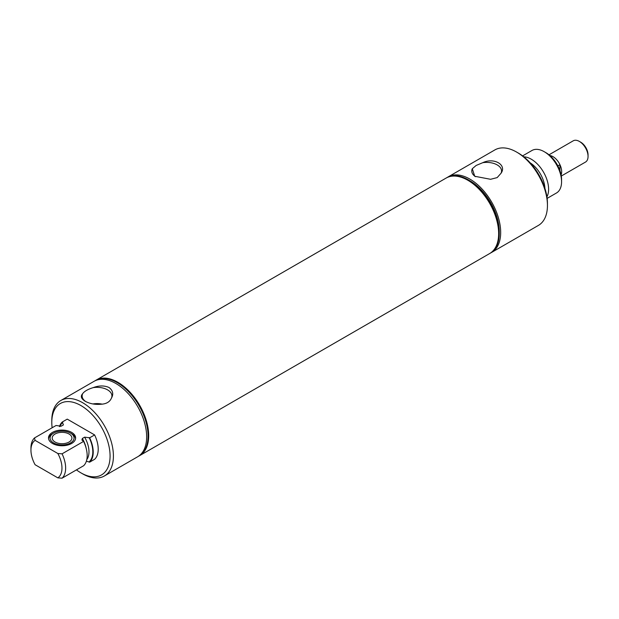 <?xml version="1.0" encoding="UTF-8"?>
<svg xmlns="http://www.w3.org/2000/svg" width="619" height="619" viewBox="0 0 619 619"><rect width="100%" height="100%" fill="white"/><g stroke="black" fill="none" stroke-linecap="round" stroke-linejoin="round"><path stroke-width="0.93" d="M557.874 165.884L559.94 164.693A12.248 7.072 -120 0 0 552.999 156.669A12.248 7.072 -120 0 0 549.904 155.539M559.94 170.682L559.94 164.693M561.093 174.937A12.264 7.08 -120 0 0 552.999 156.653A12.264 7.08 -120 0 0 549.881 155.524M561.286 176.044L585.512 162.062A12.264 7.08 -120 0 0 588.05 156.445A12.264 7.08 -120 0 0 579.376 141.426L579.376 141.426A12.264 7.08 -120 0 0 573.24 140.815L549.022 154.804M580.754 142.215L579.376 141.426L580.754 142.215A10.322 5.958 -120 0 1 588.05 154.858L588.05 156.445M468.451 179.905L469.867 180.725A41.566 24.002 60 0 1 499.262 231.63L499.262 233.262A43.57 25.155 -120 0 0 468.451 179.905A43.57 25.155 -120 0 0 446.67 177.746A43.57 25.155 -120 0 0 446.446 177.877M490.937 252.784A43.57 25.155 -120 0 0 491.656 252.397A43.57 25.155 -120 0 0 500.678 232.45A43.57 25.155 -120 0 0 481.659 188.602A43.57 25.155 -120 0 0 448.086 176.926A43.57 25.155 -120 0 0 447.39 177.359M491.656 252.397L538.422 225.393A43.57 25.155 -120 0 0 547.444 205.446A43.57 25.155 -120 0 0 516.641 152.088A43.57 25.155 -120 0 0 494.852 149.93L448.086 176.926M476.143 165.459L472.289 168.739L474.742 176.276L490.573 179.293L497.181 177.599L501.034 173.25C507.085 164.824 493.954 157.249 482.75 162.696L476.143 165.459M475.485 176.678A14.895 8.596 180 0 1 471.771 171.184A14.895 8.596 180 0 1 472.289 168.739M482.75 162.696A14.895 8.596 180 0 1 501.552 171.184A14.895 8.596 180 0 1 501.034 173.25M489.706 253.519A43.57 25.155 -120 0 0 489.791 253.465A43.57 25.155 -120 0 0 498.821 233.525A43.57 25.155 -120 0 0 479.802 189.677A43.57 25.155 -120 0 0 446.229 178.001A43.57 25.155 -120 0 0 446.144 178.055M490.016 253.341A43.57 25.155 -120 0 0 490.24 253.21A43.57 25.155 -120 0 0 499.262 233.262M547.126 198.382L556.489 192.981A24.536 14.167 -120 0 0 561.572 181.746L561.572 179.634A21.936 12.666 -120 0 0 546.059 152.761L544.225 151.701A24.536 14.167 -120 0 0 531.961 150.487L522.598 155.895M561.572 181.746A24.536 14.167 -120 0 0 544.225 151.701M546.925 196.865A24.536 14.167 -120 0 0 548.604 189.236A24.536 14.167 -120 0 0 523.806 156.831M547.444 205.446L547.444 203.527A41.218 23.793 -120 0 0 518.304 153.048L516.641 152.088M75.572 438.616A13.564 7.83 0 0 0 71.649 433.772L70.543 433.13A11.993 6.925 0 0 0 53.582 433.13A11.993 6.925 0 0 0 53.582 442.918A11.993 6.925 0 0 0 70.543 442.918A11.993 6.925 0 0 0 70.543 433.13L71.649 433.772M53.582 433.13L52.468 433.772A13.564 7.83 0 0 0 48.553 438.616M55.091 442.051A9.85 5.687 0 0 0 65.831 443.281A9.85 5.687 0 0 0 71.912 438.028A9.85 5.687 0 0 0 69.026 434.004A9.85 5.687 0 0 0 58.294 432.774A9.85 5.687 0 0 0 52.205 438.028A9.85 5.687 0 0 0 55.091 442.051M139.26 455.847A43.57 25.155 -120 0 0 139.484 455.716A43.57 25.155 -120 0 0 146.161 420.804A43.57 25.155 -120 0 0 117.695 382.41A43.57 25.155 -120 0 0 95.914 380.252A43.57 25.155 -120 0 0 95.69 380.383M138.323 456.358A43.57 25.155 -120 0 0 139.035 455.979A43.57 25.155 -120 0 0 145.713 421.059A43.57 25.155 -120 0 0 117.254 382.666A43.57 25.155 -120 0 0 95.465 380.507A43.57 25.155 -120 0 0 94.777 380.933M76.454 469.875A41.218 23.793 -120 0 0 80.934 472.862L82.598 473.821A43.57 25.155 -120 0 0 104.387 475.98L137.635 456.783A43.57 25.155 -120 0 0 144.312 421.872A43.57 25.155 -120 0 0 115.854 383.478A43.57 25.155 -120 0 0 94.065 381.319L60.817 400.516A43.57 25.155 -120 0 0 51.795 420.463L51.795 422.382A41.218 23.793 -120 0 0 52.135 427.752M111.405 398.203C113.757 394.04 112.944 390.457 108.952 387.463C104.193 385.405 98.916 385.467 93.121 387.649C87.805 389.305 84.316 391.324 82.66 393.684C80.308 396.214 81.128 398.721 85.113 401.228C89.879 403.774 95.156 404.78 100.943 404.246C106.259 403.983 109.749 401.971 111.405 398.203A14.895 8.596 0 0 0 111.923 396.137A14.895 8.596 0 0 0 107.567 389.862A14.895 8.596 0 0 0 93.121 387.649M104.387 475.98A43.57 25.155 -120 0 0 111.064 441.068A43.57 25.155 -120 0 0 82.598 402.675A43.57 25.155 -120 0 0 60.817 400.516M82.66 393.684A14.895 8.596 0 0 0 82.141 396.137A14.895 8.596 0 0 0 85.855 401.63M102.236 404.161A14.291 8.248 0 0 0 92.896 403.944M82.598 473.821L80.934 472.862A41.218 23.793 -120 0 0 110.081 456.041A41.218 23.793 -120 0 0 80.934 405.561A41.218 23.793 -120 0 0 51.795 422.382M89.623 437.819A24.435 14.105 -120 0 1 89.623 462.176L94.622 459.29A24.435 14.105 -120 0 0 94.622 434.933L67.247 419.133L62.256 422.019L63.424 424.889L61.142 426.212L56.058 425.493L34.525 437.927L35.09 440.364L57.838 453.503L62.07 453.828L83.604 441.393L81.909 440.008L82.358 438.461L84.633 437.146L89.623 437.819L94.622 434.933M52.468 443.467A13.564 7.83 180 0 1 48.499 437.927A13.564 7.83 180 0 1 56.871 430.692A13.564 7.83 180 0 1 71.649 432.395A13.564 7.83 180 0 1 75.626 437.927A13.564 7.83 180 0 1 67.254 445.162A13.564 7.83 180 0 1 52.468 443.467M89.623 462.176L86.389 461.155M62.07 453.828A24.536 14.167 -120 0 1 62.07 478.185L83.604 465.751A24.536 14.167 -120 0 0 83.604 441.393M62.07 478.185L57.838 477.86A21.936 12.666 -120 0 0 57.838 453.503M35.09 440.364A21.936 12.666 -120 0 0 30.95 450.16A21.936 12.666 -120 0 0 35.09 464.722L57.838 477.86M62.256 422.019A24.435 14.105 -120 0 0 59.463 426.568M34.525 437.927A24.536 14.167 -120 0 0 30.95 448.04L30.95 450.16M96.007 380.198A43.57 25.155 60 0 1 96.1 380.151A43.57 25.155 60 0 1 117.881 382.302A43.57 25.155 60 0 1 146.347 420.703A43.57 25.155 60 0 1 139.67 455.615A43.57 25.155 60 0 1 139.577 455.669M96.1 380.151L446.059 178.102A43.57 25.155 60 0 1 467.84 180.261L467.84 180.261A43.57 25.155 60 0 1 498.651 233.618A43.57 25.155 60 0 1 489.621 253.566L139.67 455.615M544.913 188.338A21.944 12.666 -120 0 0 530.189 162.836M89.113 461.882A23.862 13.78 -120 0 0 89.113 437.525M86.807 459.553A21.154 12.218 -120 0 0 84.633 437.146M86.234 448.574A21.154 12.218 -120 0 0 82.358 438.461M62.767 422.313A23.862 13.78 -120 0 0 59.981 426.545M490.24 253.21L489.791 253.465M446.67 177.746L446.229 178.001M139.484 455.716L139.035 455.979M95.914 380.252L95.465 380.507M82.242 398.884L82.141 396.137"/></g></svg>
